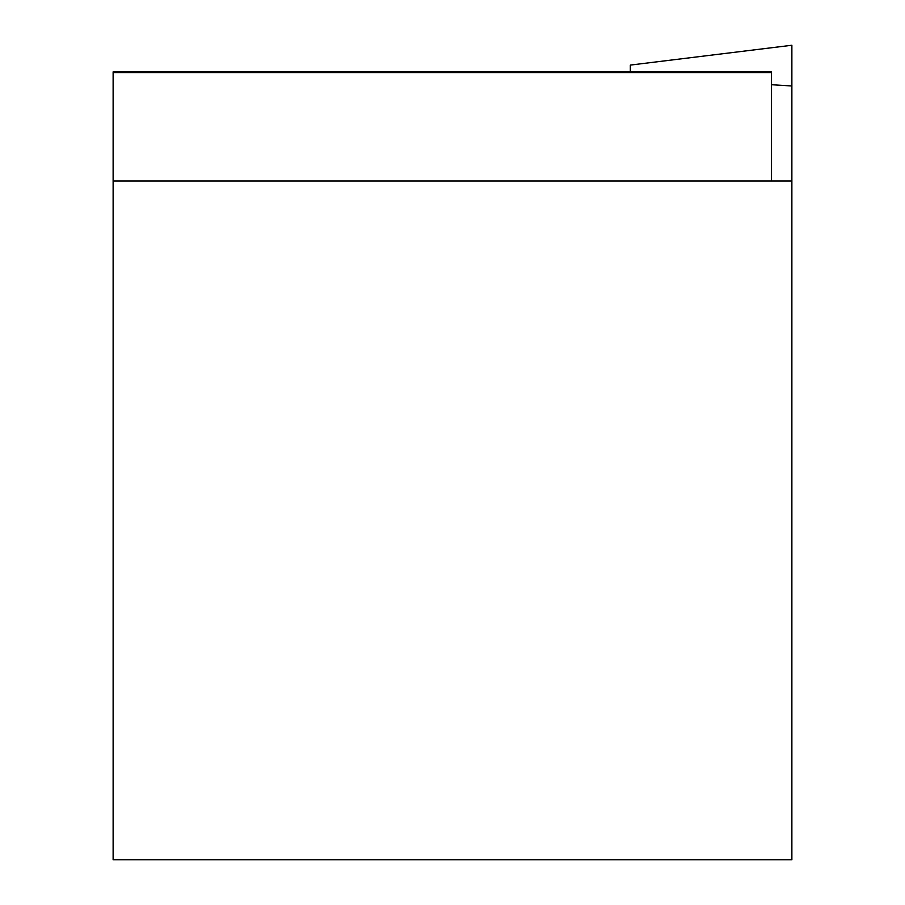 <?xml version="1.0" encoding="UTF-8"?>
<svg xmlns="http://www.w3.org/2000/svg" width="905" height="905" viewBox="0 0 905 905"><rect width="100%" height="100%" fill="white"/><g stroke="black" fill="none" stroke-linecap="round" stroke-linejoin="round"><path stroke-width="1.36" d="M113.125 181L113.125 859.75L791.875 859.75L791.875 181L113.125 181L113.125 71.868L771.513 71.868L771.513 181M113.125 72.558L771.513 72.558M791.875 181L791.875 45.25L630.333 65.081L630.333 71.868M771.513 84.719L791.875 85.975"/></g></svg>
